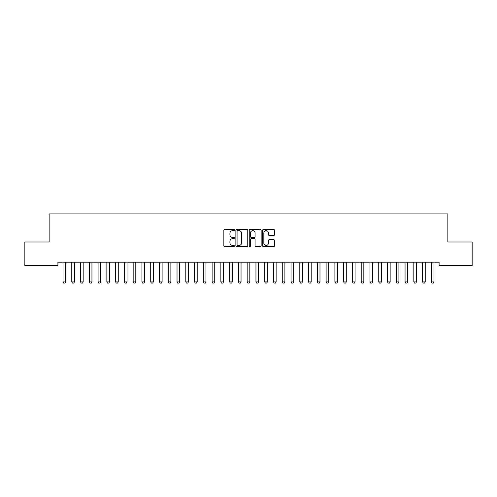 <?xml version="1.0" encoding="UTF-8"?>
<svg xmlns="http://www.w3.org/2000/svg" width="497" height="497" viewBox="0 0 497 497"><rect width="100%" height="100%" fill="white"/><g stroke="black" fill="none" stroke-linecap="round" stroke-linejoin="round"><path stroke-width="0.75" d="M234.466 230.049A0.603 0.603 0 0 0 233.863 229.446L224.719 229.446A0.864 0.864 0 0 0 223.855 230.304L223.855 245.804A0.864 0.864 0 0 0 224.719 246.661L233.863 246.661A0.603 0.603 0 0 0 234.466 246.058A0.603 0.603 0 0 0 233.863 245.456L232.683 245.456A2.752 2.752 0 0 1 229.925 242.704L229.925 241.412A2.752 2.752 0 0 1 232.683 238.659L233.863 238.659A0.603 0.603 0 0 0 234.466 238.057A0.603 0.603 0 0 0 233.863 237.454L232.683 237.454A2.752 2.752 0 0 1 229.925 234.696L229.925 233.404A2.752 2.752 0 0 1 232.683 230.651L233.863 230.651A0.603 0.603 0 0 0 234.466 230.049M273.661 235.516A0.864 0.864 0 0 0 274.518 234.652L274.518 230.304A0.864 0.864 0 0 0 273.661 229.446L263.503 229.446A0.864 0.864 0 0 0 262.64 230.304L262.64 245.804A0.864 0.864 0 0 0 263.503 246.661L273.661 246.661A0.864 0.864 0 0 0 274.518 245.804L274.518 240.548A0.864 0.864 0 0 0 273.661 239.691L269.312 239.691A0.864 0.864 0 0 0 268.448 240.548L268.448 243.157A2.305 2.305 0 0 1 266.15 245.456A2.305 2.305 0 0 1 263.845 243.157L263.845 232.956A2.305 2.305 0 0 1 266.15 230.651A2.305 2.305 0 0 1 268.448 232.956L268.448 234.652A0.864 0.864 0 0 0 269.312 235.516L273.661 235.516M439.087 262.174L57.913 262.174L57.913 265.684L24.85 265.684L24.85 242.002L49.147 242.002L49.147 213.934L447.853 213.934L447.853 242.002L472.15 242.002L472.15 265.684L439.087 265.684L439.087 262.174M247.748 230.304A0.864 0.864 0 0 0 246.885 229.446L236.727 229.446A0.864 0.864 0 0 0 235.864 230.304L235.864 245.804A0.864 0.864 0 0 0 236.727 246.661L246.885 246.661A0.864 0.864 0 0 0 247.748 245.804L247.748 230.304M250.115 229.446L260.273 229.446A0.864 0.864 0 0 1 261.136 230.304L261.136 245.804A0.864 0.864 0 0 1 260.273 246.661L255.924 246.661A0.864 0.864 0 0 1 255.067 245.804L255.067 239.517A0.864 0.864 0 0 0 254.203 238.659L251.32 238.659A0.864 0.864 0 0 0 250.457 239.517L250.457 246.058A0.603 0.603 0 0 1 249.854 246.661A0.603 0.603 0 0 1 249.252 246.058L249.252 230.304A0.864 0.864 0 0 1 250.115 229.446M237.672 230.651A0.603 0.603 0 0 0 237.069 231.254L237.069 244.853A0.603 0.603 0 0 0 237.672 245.456L238.92 245.456A2.752 2.752 0 0 0 241.679 242.704L241.679 233.404A2.752 2.752 0 0 0 238.92 230.651L237.672 230.651M255.067 232.994A2.305 2.305 0 0 0 252.762 230.695A2.305 2.305 0 0 0 250.457 232.994L250.457 236.591A0.864 0.864 0 0 0 251.32 237.454L254.203 237.454A0.864 0.864 0 0 0 255.067 236.591L255.067 232.994M62.902 262.174L62.964 262.366A0.876 0.876 0 0 1 63.001 262.627L63.001 281.923L65.635 281.923L65.635 262.627A0.876 0.876 0 0 1 65.672 262.366L65.734 262.174M65.635 281.923L64.977 283.066L63.659 283.066L63.001 281.923M71.674 262.174L71.73 262.366A0.876 0.876 0 0 1 71.773 262.627L71.773 281.923L74.401 281.923L74.401 262.627A0.876 0.876 0 0 1 74.444 262.366L74.507 262.174M74.401 281.923L73.749 283.066L72.432 283.066L71.773 281.923M80.439 262.174L80.502 262.366A0.876 0.876 0 0 1 80.545 262.627L80.545 281.923L83.173 281.923L83.173 262.627A0.876 0.876 0 0 1 83.216 262.366L83.279 262.174M83.173 281.923L82.514 283.066L81.204 283.066L80.545 281.923M89.211 262.174L89.274 262.366A0.876 0.876 0 0 1 89.311 262.627L89.311 281.923L91.945 281.923L91.945 262.627A0.876 0.876 0 0 1 91.988 262.366L92.044 262.174M91.945 281.923L91.286 283.066L89.969 283.066L89.311 281.923M97.984 262.174L98.046 262.366A0.876 0.876 0 0 1 98.083 262.627L98.083 281.923L100.717 281.923L100.717 262.627A0.876 0.876 0 0 1 100.754 262.366L100.816 262.174M100.717 281.923L100.059 283.066L98.741 283.066L98.083 281.923M106.756 262.174L106.812 262.366A0.876 0.876 0 0 1 106.855 262.627L106.855 281.923L109.489 281.923L109.489 262.627A0.876 0.876 0 0 1 109.526 262.366L109.588 262.174M109.489 281.923L108.831 283.066L107.514 283.066L106.855 281.923M115.521 262.174L115.584 262.366A0.876 0.876 0 0 1 115.627 262.627L115.627 281.923L118.255 281.923L118.255 262.627A0.876 0.876 0 0 1 118.298 262.366L118.361 262.174M118.255 281.923L117.596 283.066L116.286 283.066L115.627 281.923M124.293 262.174L124.356 262.366A0.876 0.876 0 0 1 124.399 262.627L124.399 281.923L127.027 281.923L127.027 262.627A0.876 0.876 0 0 1 127.07 262.366L127.126 262.174M127.027 281.923L126.368 283.066L125.051 283.066L124.399 281.923M133.066 262.174L133.128 262.366A0.876 0.876 0 0 1 133.165 262.627L133.165 281.923L135.799 281.923L135.799 262.627A0.876 0.876 0 0 1 135.836 262.366L135.898 262.174M135.799 281.923L135.141 283.066L133.823 283.066L133.165 281.923M141.838 262.174L141.893 262.366A0.876 0.876 0 0 1 141.937 262.627L141.937 281.923L144.571 281.923L144.571 262.627A0.876 0.876 0 0 1 144.608 262.366L144.67 262.174M144.571 281.923L143.913 283.066L142.596 283.066L141.937 281.923M150.603 262.174L150.666 262.366A0.876 0.876 0 0 1 150.709 262.627L150.709 281.923L153.337 281.923L153.337 262.627A0.876 0.876 0 0 1 153.38 262.366L153.443 262.174M153.337 281.923L152.678 283.066L151.368 283.066L150.709 281.923M159.375 262.174L159.438 262.366A0.876 0.876 0 0 1 159.481 262.627L159.481 281.923L162.109 281.923L162.109 262.627A0.876 0.876 0 0 1 162.152 262.366L162.208 262.174M162.109 281.923L161.45 283.066L160.133 283.066L159.481 281.923M168.148 262.174L168.21 262.366A0.876 0.876 0 0 1 168.247 262.627L168.247 281.923L170.881 281.923L170.881 262.627A0.876 0.876 0 0 1 170.925 262.366L170.98 262.174M170.881 281.923L170.222 283.066L168.905 283.066L168.247 281.923M176.92 262.174L176.975 262.366A0.876 0.876 0 0 1 177.019 262.627L177.019 281.923L179.653 281.923L179.653 262.627A0.876 0.876 0 0 1 179.69 262.366L179.752 262.174M179.653 281.923L178.995 283.066L177.677 283.066L177.019 281.923M185.692 262.174L185.748 262.366A0.876 0.876 0 0 1 185.791 262.627L185.791 281.923L188.419 281.923L188.419 262.627A0.876 0.876 0 0 1 188.462 262.366L188.525 262.174M188.419 281.923L187.767 283.066L186.45 283.066L185.791 281.923M194.457 262.174L194.52 262.366A0.876 0.876 0 0 1 194.563 262.627L194.563 281.923L197.191 281.923L197.191 262.627A0.876 0.876 0 0 1 197.234 262.366L197.297 262.174M197.191 281.923L196.532 283.066L195.222 283.066L194.563 281.923M203.23 262.174L203.292 262.366A0.876 0.876 0 0 1 203.329 262.627L203.329 281.923L205.963 281.923L205.963 262.627A0.876 0.876 0 0 1 206.007 262.366L206.062 262.174M205.963 281.923L205.304 283.066L203.987 283.066L203.329 281.923M212.002 262.174L212.064 262.366A0.876 0.876 0 0 1 212.101 262.627L212.101 281.923L214.735 281.923L214.735 262.627A0.876 0.876 0 0 1 214.772 262.366L214.834 262.174M214.735 281.923L214.077 283.066L212.759 283.066L212.101 281.923M220.774 262.174L220.83 262.366A0.876 0.876 0 0 1 220.873 262.627L220.873 281.923L223.501 281.923L223.501 262.627A0.876 0.876 0 0 1 223.544 262.366L223.607 262.174M223.501 281.923L222.849 283.066L221.532 283.066L220.873 281.923M229.539 262.174L229.602 262.366A0.876 0.876 0 0 1 229.645 262.627L229.645 281.923L232.273 281.923L232.273 262.627A0.876 0.876 0 0 1 232.316 262.366L232.379 262.174M232.273 281.923L231.614 283.066L230.304 283.066L229.645 281.923M238.311 262.174L238.374 262.366A0.876 0.876 0 0 1 238.411 262.627L238.411 281.923L241.045 281.923L241.045 262.627A0.876 0.876 0 0 1 241.088 262.366L241.144 262.174M241.045 281.923L240.386 283.066L239.069 283.066L238.411 281.923M247.084 262.174L247.146 262.366A0.876 0.876 0 0 1 247.183 262.627L247.183 281.923L249.817 281.923L249.817 262.627A0.876 0.876 0 0 1 249.854 262.366L249.916 262.174M249.817 281.923L249.159 283.066L247.841 283.066L247.183 281.923M255.856 262.174L255.912 262.366A0.876 0.876 0 0 1 255.955 262.627L255.955 281.923L258.589 281.923L258.589 262.627A0.876 0.876 0 0 1 258.626 262.366L258.688 262.174M258.589 281.923L257.931 283.066L256.614 283.066L255.955 281.923M264.621 262.174L264.684 262.366A0.876 0.876 0 0 1 264.727 262.627L264.727 281.923L267.355 281.923L267.355 262.627A0.876 0.876 0 0 1 267.398 262.366L267.461 262.174M267.355 281.923L266.696 283.066L265.386 283.066L264.727 281.923M273.393 262.174L273.456 262.366A0.876 0.876 0 0 1 273.499 262.627L273.499 281.923L276.127 281.923L276.127 262.627A0.876 0.876 0 0 1 276.17 262.366L276.226 262.174M276.127 281.923L275.468 283.066L274.151 283.066L273.499 281.923M282.166 262.174L282.228 262.366A0.876 0.876 0 0 1 282.265 262.627L282.265 281.923L284.899 281.923L284.899 262.627A0.876 0.876 0 0 1 284.936 262.366L284.998 262.174M284.899 281.923L284.241 283.066L282.923 283.066L282.265 281.923M290.938 262.174L290.993 262.366A0.876 0.876 0 0 1 291.037 262.627L291.037 281.923L293.671 281.923L293.671 262.627A0.876 0.876 0 0 1 293.708 262.366L293.77 262.174M293.671 281.923L293.013 283.066L291.696 283.066L291.037 281.923M299.703 262.174L299.766 262.366A0.876 0.876 0 0 1 299.809 262.627L299.809 281.923L302.437 281.923L302.437 262.627A0.876 0.876 0 0 1 302.48 262.366L302.543 262.174M302.437 281.923L301.778 283.066L300.468 283.066L299.809 281.923M308.475 262.174L308.538 262.366A0.876 0.876 0 0 1 308.581 262.627L308.581 281.923L311.209 281.923L311.209 262.627A0.876 0.876 0 0 1 311.252 262.366L311.308 262.174M311.209 281.923L310.55 283.066L309.233 283.066L308.581 281.923M317.248 262.174L317.31 262.366A0.876 0.876 0 0 1 317.347 262.627L317.347 281.923L319.981 281.923L319.981 262.627A0.876 0.876 0 0 1 320.025 262.366L320.08 262.174M319.981 281.923L319.322 283.066L318.005 283.066L317.347 281.923M326.02 262.174L326.075 262.366A0.876 0.876 0 0 1 326.119 262.627L326.119 281.923L328.753 281.923L328.753 262.627A0.876 0.876 0 0 1 328.79 262.366L328.852 262.174M328.753 281.923L328.095 283.066L326.777 283.066L326.119 281.923M334.792 262.174L334.848 262.366A0.876 0.876 0 0 1 334.891 262.627L334.891 281.923L337.519 281.923L337.519 262.627A0.876 0.876 0 0 1 337.562 262.366L337.625 262.174M337.519 281.923L336.867 283.066L335.55 283.066L334.891 281.923M343.557 262.174L343.62 262.366A0.876 0.876 0 0 1 343.663 262.627L343.663 281.923L346.291 281.923L346.291 262.627A0.876 0.876 0 0 1 346.334 262.366L346.397 262.174M346.291 281.923L345.632 283.066L344.322 283.066L343.663 281.923M352.33 262.174L352.392 262.366A0.876 0.876 0 0 1 352.429 262.627L352.429 281.923L355.063 281.923L355.063 262.627A0.876 0.876 0 0 1 355.106 262.366L355.162 262.174M355.063 281.923L354.404 283.066L353.087 283.066L352.429 281.923M361.102 262.174L361.164 262.366A0.876 0.876 0 0 1 361.201 262.627L361.201 281.923L363.835 281.923L363.835 262.627A0.876 0.876 0 0 1 363.872 262.366L363.934 262.174M363.835 281.923L363.177 283.066L361.859 283.066L361.201 281.923M369.874 262.174L369.93 262.366A0.876 0.876 0 0 1 369.973 262.627L369.973 281.923L372.601 281.923L372.601 262.627A0.876 0.876 0 0 1 372.644 262.366L372.707 262.174M372.601 281.923L371.949 283.066L370.632 283.066L369.973 281.923M378.639 262.174L378.702 262.366A0.876 0.876 0 0 1 378.745 262.627L378.745 281.923L381.373 281.923L381.373 262.627A0.876 0.876 0 0 1 381.416 262.366L381.479 262.174M381.373 281.923L380.714 283.066L379.404 283.066L378.745 281.923M387.411 262.174L387.474 262.366A0.876 0.876 0 0 1 387.511 262.627L387.511 281.923L390.145 281.923L390.145 262.627A0.876 0.876 0 0 1 390.188 262.366L390.244 262.174M390.145 281.923L389.486 283.066L388.169 283.066L387.511 281.923M396.184 262.174L396.246 262.366A0.876 0.876 0 0 1 396.283 262.627L396.283 281.923L398.917 281.923L398.917 262.627A0.876 0.876 0 0 1 398.954 262.366L399.016 262.174M398.917 281.923L398.259 283.066L396.941 283.066L396.283 281.923M404.956 262.174L405.012 262.366A0.876 0.876 0 0 1 405.055 262.627L405.055 281.923L407.689 281.923L407.689 262.627A0.876 0.876 0 0 1 407.726 262.366L407.788 262.174M407.689 281.923L407.031 283.066L405.714 283.066L405.055 281.923M413.721 262.174L413.784 262.366A0.876 0.876 0 0 1 413.827 262.627L413.827 281.923L416.455 281.923L416.455 262.627A0.876 0.876 0 0 1 416.498 262.366L416.561 262.174M416.455 281.923L415.796 283.066L414.486 283.066L413.827 281.923M422.493 262.174L422.556 262.366A0.876 0.876 0 0 1 422.599 262.627L422.599 281.923L425.227 281.923L425.227 262.627A0.876 0.876 0 0 1 425.27 262.366L425.326 262.174M425.227 281.923L424.568 283.066L423.251 283.066L422.599 281.923M431.266 262.174L431.328 262.366A0.876 0.876 0 0 1 431.365 262.627L431.365 281.923L433.999 281.923L433.999 262.627A0.876 0.876 0 0 1 434.036 262.366L434.098 262.174M433.999 281.923L433.341 283.066L432.023 283.066L431.365 281.923"/></g></svg>
